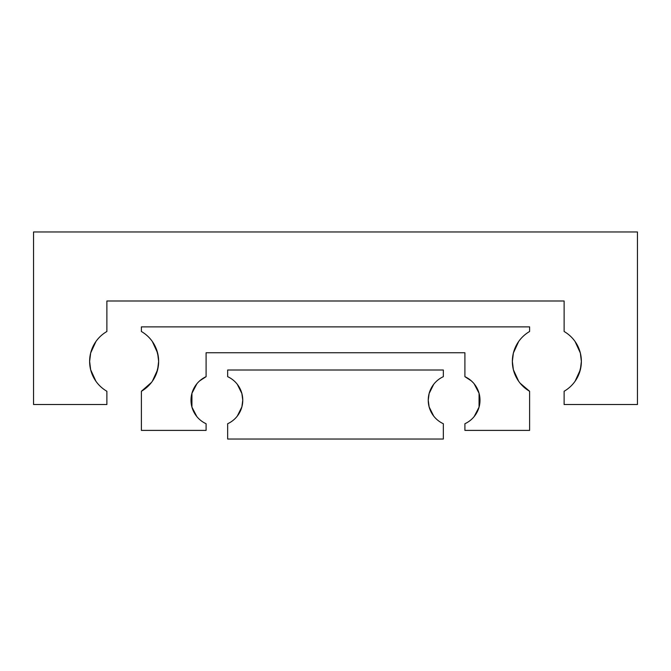 <?xml version="1.0" encoding="UTF-8"?>
<svg xmlns="http://www.w3.org/2000/svg" width="671" height="671" viewBox="0 0 671 671"><rect width="100%" height="100%" fill="white"/><g stroke="black" fill="none" stroke-linecap="round" stroke-linejoin="round"><path stroke-width="1.01" d="M575.072 381.262L579.182 373.487L581.111 365.62L581.371 361.384L581.111 365.62L579.182 373.487L575.072 381.262L580.348 369.746L575.072 381.262M580.348 353.013L575.072 341.505L579.182 349.272L580.348 353.013L577.823 346.127L575.072 341.505L580.348 353.013L581.371 361.384A34.506 34.506 0 0 1 564.118 391.268L564.118 404.521L637.45 404.521L637.45 231.973L33.55 231.973L33.55 404.521L106.882 404.521L106.882 391.268A34.506 34.506 0 0 1 106.882 331.499L106.882 300.994L564.118 300.994L564.118 331.499A34.506 34.506 0 0 1 581.371 361.384L581.111 357.14L581.371 361.384L580.348 369.746M95.928 381.262L90.652 369.746L95.928 381.262M89.629 361.384L90.652 369.746L89.629 361.384L90.652 353.013L95.928 341.505L90.652 353.013L95.928 341.505L90.652 353.013L89.629 361.384M518.658 341.505L513.382 353.013L518.658 341.505M520.109 383.183L529.612 391.268A34.506 34.506 0 0 1 512.359 361.384L513.382 369.746L518.658 381.262L513.382 369.746L518.658 381.262L513.382 369.746L512.359 361.384L513.382 353.013L512.359 361.384A34.506 34.506 0 0 1 529.612 331.499L529.612 326.869L141.388 326.869L141.388 331.499A34.506 34.506 0 0 1 158.641 361.384L157.618 353.013L152.342 341.505L156.452 349.272L158.381 357.14L158.641 361.384L158.381 365.62L156.452 373.487L152.342 381.262L157.618 369.746L158.641 361.384L157.618 369.746L153.667 379.241L157.618 369.746M469.532 379.409L464.911 376.674L471.336 380.876M472.476 381.95L473.189 382.696M443.338 352.753L464.911 352.753L464.911 376.674A25.884 25.884 0 0 1 464.911 423.728L464.911 430.396L529.612 430.396L529.612 391.268L524.898 387.997L520.444 383.586M201.468 379.409L206.089 376.674L206.089 352.753L227.662 352.753M466.706 377.588L468.039 378.385L466.706 377.588M469.331 379.258L470.061 379.811L469.331 379.258M471.243 380.793L472.887 382.378L471.243 380.801M200.939 379.811L201.669 379.258L200.939 379.811M202.961 378.385L204.294 377.588L202.961 378.385M152.342 381.262L153.667 379.241M157.618 353.013L155.093 346.127L152.342 341.505L157.618 353.013L158.641 361.384A34.506 34.506 0 0 1 141.388 391.268L151.512 382.386M150.556 383.586L146.102 387.997L141.388 391.268L141.388 430.396L206.089 430.396L206.089 423.728A25.884 25.884 0 0 1 206.089 376.674L199.664 380.876M196.863 416.616L191.94 407.138L191.94 393.273L196.863 383.795L191.94 393.273L191.94 407.138L196.863 416.616M475.395 385.456L479.06 393.273L479.06 407.138L474.137 416.616L479.06 407.138L479.06 393.273L474.137 383.795M206.089 352.753L464.911 352.753M237.299 416.104L241.87 406.911L237.299 416.104M241.87 393.5L237.299 384.307L241.87 393.5L242.759 400.201A25.884 25.884 0 0 1 227.662 423.728L227.662 439.027L443.338 439.027L443.338 423.728A25.884 25.884 0 0 1 443.338 376.674L443.338 370.006L227.662 370.006L227.662 376.674A25.884 25.884 0 0 1 242.759 400.201L241.87 406.911M433.701 416.104L429.13 406.911L433.701 416.104M429.13 393.5L433.701 384.307L429.13 393.5L428.241 400.201L429.13 406.911"/></g></svg>
